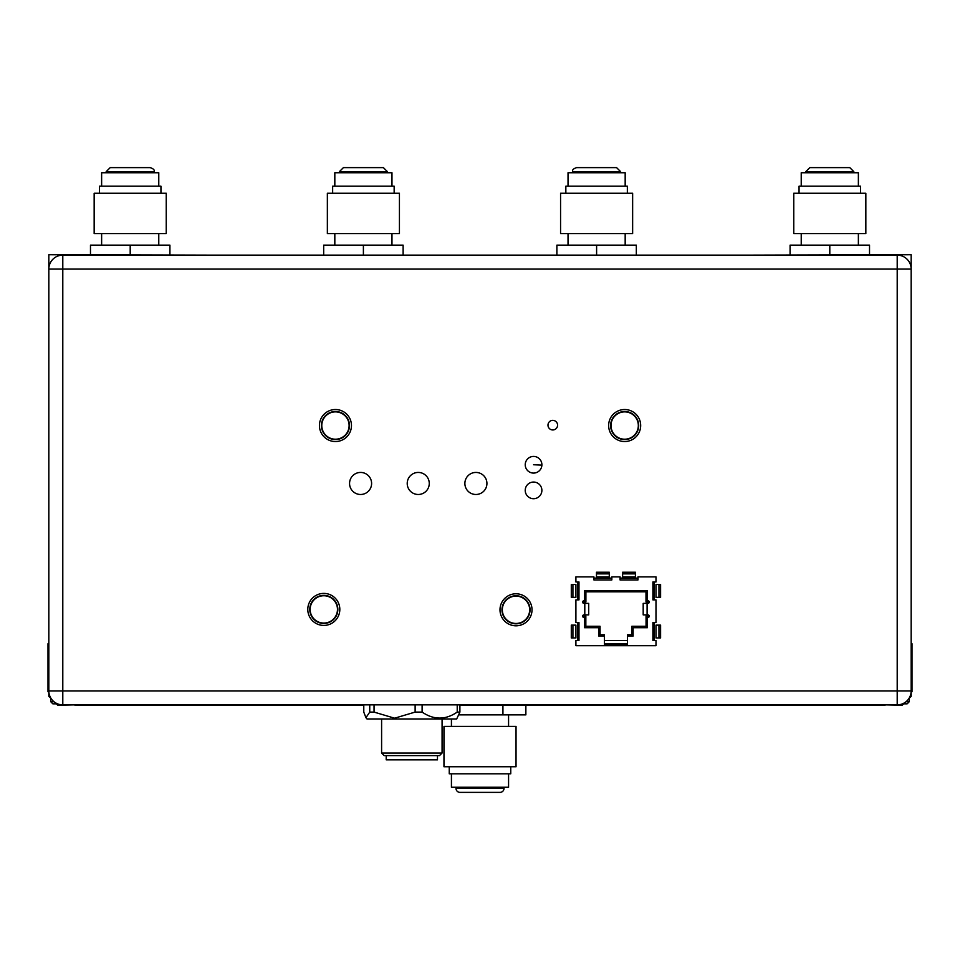 <?xml version="1.0" encoding="UTF-8"?>
<svg xmlns="http://www.w3.org/2000/svg" width="960" height="960" viewBox="0 0 960 960"><rect width="100%" height="100%" fill="white"/><g stroke="black" fill="none" stroke-linecap="round" stroke-linejoin="round"><path stroke-width="1.44" d="M541.716 488.712A8.328 8.328 0 0 0 531.9 482.22A8.328 8.328 0 0 0 525.396 492.048A8.328 8.328 0 0 0 535.224 498.54A8.328 8.328 0 0 0 541.716 488.712M533.556 464.748L541.884 465.12A8.328 8.328 0 0 0 533.916 456.432A8.328 8.328 0 0 0 525.24 464.388A8.328 8.328 0 0 0 533.196 473.076A8.328 8.328 0 0 0 541.884 465.12M349.116 425.544A13.668 13.668 0 0 1 335.448 439.212A13.668 13.668 0 0 1 321.78 425.544A13.668 13.668 0 0 1 335.448 411.876A13.668 13.668 0 0 1 349.116 425.544M335.448 439.572A14.028 14.028 0 0 1 321.42 425.544A14.028 14.028 0 0 1 335.448 411.504A14.028 14.028 0 0 1 349.476 425.544A14.028 14.028 0 0 1 335.448 439.572M638.328 425.544A13.668 13.668 0 0 1 624.66 439.212A13.668 13.668 0 0 1 610.992 425.544A13.668 13.668 0 0 1 624.66 411.876A13.668 13.668 0 0 1 638.328 425.544M624.66 439.572A14.028 14.028 0 0 1 610.632 425.544A14.028 14.028 0 0 1 624.66 411.504A14.028 14.028 0 0 1 638.688 425.544A14.028 14.028 0 0 1 624.66 439.572M337.476 609.42A13.668 13.668 0 0 1 323.808 623.076A13.668 13.668 0 0 1 310.14 609.42A13.668 13.668 0 0 1 323.808 595.752A13.668 13.668 0 0 1 337.476 609.42M323.808 623.448A14.028 14.028 0 0 1 309.78 609.42A14.028 14.028 0 0 1 323.808 595.38A14.028 14.028 0 0 1 337.836 609.42A14.028 14.028 0 0 1 323.808 623.448M529.668 609.792A13.668 13.668 0 0 1 516 623.46A13.668 13.668 0 0 1 502.332 609.792A13.668 13.668 0 0 1 516 596.124A13.668 13.668 0 0 1 529.668 609.792M516 623.82A14.028 14.028 0 0 1 501.972 609.792A14.028 14.028 0 0 1 516 595.764A14.028 14.028 0 0 1 530.04 609.792A14.028 14.028 0 0 1 516 623.82M455.976 788.352A4.032 4.032 0 0 0 460.008 792.384L499.992 792.384A4.032 4.032 0 0 0 504.024 788.352L455.976 788.352L455.976 787.26M360.576 472.44A11.016 11.016 0 0 0 349.56 483.456A11.016 11.016 0 0 0 360.576 494.484A11.016 11.016 0 0 0 371.604 483.456A11.016 11.016 0 0 0 360.576 472.44M475.896 472.44A11.016 11.016 0 0 0 464.88 483.456A11.016 11.016 0 0 0 475.896 494.484A11.016 11.016 0 0 0 486.924 483.456A11.016 11.016 0 0 0 475.896 472.44M418.236 472.44A11.016 11.016 0 0 0 407.22 483.456A11.016 11.016 0 0 0 418.236 494.484A11.016 11.016 0 0 0 429.264 483.456A11.016 11.016 0 0 0 418.236 472.44M552.78 420.36A4.8 4.8 0 0 0 547.98 425.16A4.8 4.8 0 0 0 552.78 429.96A4.8 4.8 0 0 0 557.58 425.16A4.8 4.8 0 0 0 552.78 420.36M335.448 409.524A16.02 16.02 0 0 1 351.468 425.544A16.02 16.02 0 0 1 335.448 441.552A16.02 16.02 0 0 1 319.428 425.544A16.02 16.02 0 0 1 335.448 409.524M624.66 409.524A16.02 16.02 0 0 1 640.68 425.544A16.02 16.02 0 0 1 624.66 441.552A16.02 16.02 0 0 1 608.64 425.544A16.02 16.02 0 0 1 624.66 409.524M323.808 593.4A16.02 16.02 0 0 1 339.828 609.42A16.02 16.02 0 0 1 323.808 625.428A16.02 16.02 0 0 1 307.788 609.42A16.02 16.02 0 0 1 323.808 593.4M516 593.784A16.02 16.02 0 0 1 532.02 609.792A16.02 16.02 0 0 1 516 625.812A16.02 16.02 0 0 1 499.992 609.792A16.02 16.02 0 0 1 516 593.784M600.06 634.752L604.416 634.752L604.416 636.036L598.776 636.036L598.776 627.708L584.556 627.708L584.556 617.448L583.908 617.448A1.284 1.284 0 0 1 582.636 616.176A1.284 1.284 0 0 1 583.908 614.892L583.908 616.044L585.84 616.044L585.84 626.292L600.06 626.292L600.06 634.752L600.06 626.292M584.796 603.36L584.796 614.892L588.708 614.892L588.708 603.36L583.908 603.36A1.284 1.284 0 0 1 582.636 602.076A1.284 1.284 0 0 1 583.908 600.792L584.556 600.792L584.556 590.544L647.34 590.544L647.34 600.792L647.976 600.792A1.284 1.284 0 0 1 649.26 602.076A1.284 1.284 0 0 1 647.976 603.36L643.188 603.36L643.188 614.892L647.1 614.892L647.1 603.36M369.744 712.092L374.052 712.092L394.596 718.2L415.128 712.092L422.112 712.092C433.836 720.072 445.548 720.072 457.224 712.092L459.9 712.092L456.684 718.968L366.996 718.968L365.94 717.708L369.744 712.092L369.744 704.868M911.172 643.692L912 643.692L912 691.74L911.172 691.74M48.828 691.74L48 691.74L48 643.692L48.828 643.692M480 726.396L443.964 726.396L443.964 766.752L516.036 766.752L516.036 726.396L480 726.396M451.428 773.808L451.428 787.26L508.572 787.26L508.572 773.808M510.756 766.752L510.756 773.808L449.244 773.808L449.244 766.752M568.032 245.136L568.032 233.604M625.176 245.136L625.176 233.604M572.58 172.74L572.58 171.648L620.628 171.648L620.628 172.74M560.568 233.604L560.568 193.248L632.64 193.248L632.64 233.604L560.568 233.604M568.032 186.192L568.032 172.74L625.176 172.74L625.176 186.192M565.848 193.248L565.848 186.192L627.348 186.192L627.348 193.248M801.228 245.136L801.228 233.604M858.372 245.136L858.372 233.604M805.776 172.74L805.776 171.648L853.824 171.648L853.824 172.74M793.764 233.604L793.764 193.248L865.836 193.248L865.836 233.604L793.764 233.604M801.228 186.192L801.228 172.74L858.372 172.74L858.372 186.192M799.056 193.248L799.056 186.192L860.556 186.192L860.556 193.248M101.628 245.136L101.628 233.604M158.772 245.136L158.772 233.604M106.176 172.74L106.176 171.648L154.224 171.648L154.224 172.74M94.164 233.604L94.164 193.248L166.236 193.248L166.236 233.604L94.164 233.604M101.628 186.192L101.628 172.74L158.772 172.74L158.772 186.192M99.444 193.248L99.444 186.192L160.944 186.192L160.944 193.248M334.824 245.136L334.824 233.604M391.968 245.136L391.968 233.604M339.372 172.74L339.372 171.648L387.42 171.648L387.42 172.74M327.36 233.604L327.36 193.248L399.432 193.248L399.432 233.604L327.36 233.604M334.824 186.192L334.824 172.74L391.968 172.74L391.968 186.192M332.652 193.248L332.652 186.192L394.152 186.192L394.152 193.248M906.012 701.748L909.24 701.748L909.24 697.98M907.14 703.848L909.24 701.748L907.14 703.848L902.46 703.848M56.388 703.848L57.804 705.252L74.952 704.868M48.828 690.912A13.968 13.968 0 0 0 62.796 704.868A13.968 13.968 0 0 1 48.828 690.912L48.828 269.088A13.968 13.968 0 0 1 62.796 255.132L897.204 255.132A13.968 13.968 0 0 1 911.172 269.088L911.172 690.912A13.968 13.968 0 0 1 897.204 704.868L62.796 704.868L62.796 690.912L897.204 690.912L897.204 269.088L62.796 269.088L62.796 690.912L48.828 690.912L48.828 696.288L50.76 698.208M885.048 704.868L902.196 705.252L903.612 703.848M909.24 698.208L911.172 696.288L911.172 690.912L897.204 690.912L897.204 704.868M57.54 703.848L52.86 703.848L50.76 701.748L53.988 701.748M911.172 269.088L897.204 269.088L897.204 255.132A13.968 13.968 0 0 1 911.172 269.088L911.172 254.748L748.44 255.132M211.56 255.132L48.828 254.748L48.828 269.088A13.968 13.968 0 0 1 62.796 255.132L62.796 269.088L48.828 269.088M444.768 255.132L282.036 255.132M446.172 255.132L514.08 255.132M212.976 255.132L280.884 255.132M679.38 255.132L747.288 255.132M677.964 255.132L515.232 255.132M885.048 705.252L459.9 705.252M363.78 705.252L74.952 705.252M363.396 254.748L363.396 245.136L323.676 245.136L323.676 254.748M363.396 245.136L403.116 245.136L403.116 254.748M130.2 254.748L130.2 245.136L90.48 245.136L90.48 254.748M130.2 245.136L169.92 245.136L169.92 254.748M829.8 254.748L829.8 245.136L790.08 245.136L790.08 254.748M829.8 245.136L869.52 245.136L869.52 254.748M596.604 254.748L596.604 245.136L556.884 245.136L556.884 254.748M596.604 245.136L636.324 245.136L636.324 254.748M525.864 705.252L525.864 714.864L502.932 714.864L502.932 705.252M459.096 714.864L502.932 714.864M422.112 704.868L422.112 712.092M457.224 712.092L457.224 704.868M459.9 712.092L459.9 704.868M365.94 717.708L363.78 712.092L363.78 704.868M374.052 712.092L374.052 704.868M415.128 712.092L415.128 704.868M437.472 755.616L437.472 759.84L386.208 759.84L386.208 755.616M439.512 755.616L384.168 755.616L381.6 753.048L442.08 753.048L439.512 755.616M381.6 718.968L381.6 753.048M442.08 718.968L442.08 753.048M627.48 636.036L627.48 634.752L631.836 634.752L631.836 626.292L646.056 626.292L646.056 616.044L647.976 616.044L647.976 614.892A1.284 1.284 0 0 1 649.26 616.176A1.284 1.284 0 0 1 647.976 617.448L647.34 617.448L647.34 627.708L633.12 627.708L633.12 636.036L627.48 636.036L627.48 644.364L604.416 644.364L604.416 636.036M604.416 640.512L627.48 640.512M627.48 643.716L604.416 643.716M631.836 626.292L631.836 634.752M583.908 603.36L583.908 601.944L585.9 601.944L585.9 591.828L645.996 591.828L645.996 601.944L647.976 601.944L647.976 603.36M652.908 599.892L652.908 581.964L655.992 581.964L655.992 576.864L637.98 576.864L637.98 579.936L620.052 579.936L620.052 576.864L611.844 576.864L611.844 579.936L593.904 579.936L593.904 576.864L575.904 576.864L575.904 581.964L578.976 581.964L578.976 599.892L575.904 599.892L575.904 622.572L578.976 622.572L578.976 640.512L575.904 640.512L575.904 645.672L655.992 645.672L655.992 640.512L652.908 640.512L652.908 622.572L655.992 622.572L655.992 599.892L652.908 599.892M654.072 581.964L654.072 599.892M654.072 622.572L654.072 640.512M577.824 599.892L577.824 581.964M577.824 640.512L577.824 622.572M637.98 578.112L620.052 578.112M611.844 578.112L593.904 578.112M584.796 614.892L583.908 614.892M647.976 614.892L647.1 614.892M596.472 573.876L596.472 572.244L609.288 572.244L609.288 576.864L596.472 576.864L596.472 573.876L609.288 573.876M622.608 573.876L622.608 572.244L635.424 572.244L635.424 576.864L622.608 576.864L622.608 573.876L635.424 573.876M572.916 637.956L571.296 637.956L571.296 625.14L575.904 625.14L575.904 637.956L572.916 637.956L572.916 625.14M572.916 597.336L571.296 597.336L571.296 584.52L575.904 584.52L575.904 597.336L572.916 597.336L572.916 584.52M655.992 625.14L655.992 637.956L660.6 637.956L660.6 625.14L655.992 625.14M658.968 597.336L660.6 597.336L660.6 584.52L655.992 584.52L655.992 597.336L658.968 597.336L658.968 584.52M321.42 425.544A14.028 14.028 0 0 1 335.448 411.504A14.028 14.028 0 0 1 349.476 425.544M610.632 425.544A14.028 14.028 0 0 1 624.66 411.504A14.028 14.028 0 0 1 638.688 425.544M309.78 609.42A14.028 14.028 0 0 1 323.808 595.38A14.028 14.028 0 0 1 337.836 609.42M501.972 609.792A14.028 14.028 0 0 1 516 595.764A14.028 14.028 0 0 1 530.04 609.792M658.968 625.14L658.968 637.956M620.628 171.648L616.584 167.616L576.612 167.616C573.432 168.66 572.088 170.004 572.58 171.648M853.824 171.648L849.792 167.616L809.82 167.616L805.776 171.648M154.224 171.648C154.716 170.004 153.372 168.66 150.18 167.616L110.208 167.616L106.176 171.648M387.42 171.648L383.388 167.616L343.416 167.616L339.372 171.648M451.428 718.968L451.428 726.396M50.76 701.748L50.76 697.98M508.572 714.864L508.572 726.396M504.024 788.352L504.024 787.26"/></g></svg>
